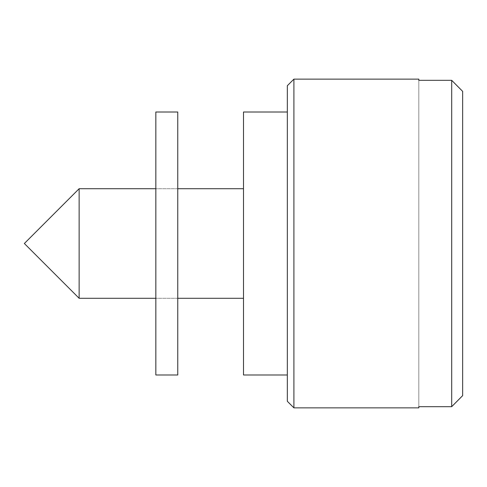 <?xml version="1.0" encoding="UTF-8"?>
<svg xmlns="http://www.w3.org/2000/svg" width="487" height="487" viewBox="0 0 487 487"><rect width="100%" height="100%" fill="white"/><g stroke="black" fill="none" stroke-linecap="round" stroke-linejoin="round"><path stroke-width="0.37" stroke-dasharray="2.44 1.83" d="M177.755 188.713L155.84 188.713L177.755 188.713L177.755 298.288L155.84 298.288L177.755 298.288L155.84 298.288L155.84 188.713L177.755 188.713L177.755 374.99L177.755 112.01L177.755 298.288L177.755 188.713L155.84 188.713L155.84 374.99L155.84 112.01L155.84 298.288L177.755 298.288L177.755 188.713M243.5 298.288L243.5 112.01L243.5 298.288M287.33 374.99L287.33 85.712L287.33 374.99M462.65 395.633L462.65 91.367L462.65 395.633M451.692 406.675L451.692 80.325L451.692 406.675L418.82 406.675L418.82 407.863L418.82 80.325L451.692 80.325L418.82 80.325L418.82 406.675L418.82 80.325L418.82 406.675L451.692 406.675M418.82 79.138L418.82 80.325L418.82 79.138M293.905 407.863L293.905 79.138L293.905 407.863M79.138 298.288L79.138 188.713L79.138 298.288"/><path stroke-width="0.73" d="M293.905 79.138L287.33 85.712L287.33 401.288L293.905 407.863L293.905 79.138L293.905 407.863L418.82 407.863L418.82 406.675L451.692 406.675L451.692 80.325L418.82 80.325L418.82 79.138L293.905 79.138L418.82 79.138L418.82 80.325L451.692 80.325L462.65 91.367L451.692 80.325L451.692 406.675L462.65 395.633L451.692 406.675L462.65 395.633L462.65 91.367L451.692 80.325L462.65 91.367L462.65 395.633L451.692 406.675L418.82 406.675L418.82 407.863L293.905 407.863L287.33 401.288L287.33 85.712L293.905 79.138M79.138 298.288L79.138 188.713L24.35 243.5L79.138 298.288L155.84 298.288L79.138 298.288L24.35 243.5L79.138 188.713L79.138 298.288M243.5 188.713L177.755 188.713L243.5 188.713M155.84 188.713L79.138 188.713L155.84 188.713M177.755 298.288L243.5 298.288L177.755 298.288M287.33 112.01L243.5 112.01L243.5 374.99L287.33 374.99L243.5 374.99L243.5 112.01L287.33 112.01M177.755 112.01L155.84 112.01L155.84 374.99L177.755 374.99L177.755 112.01L177.755 374.99L155.84 374.99L155.84 112.01L177.755 112.01"/></g></svg>
